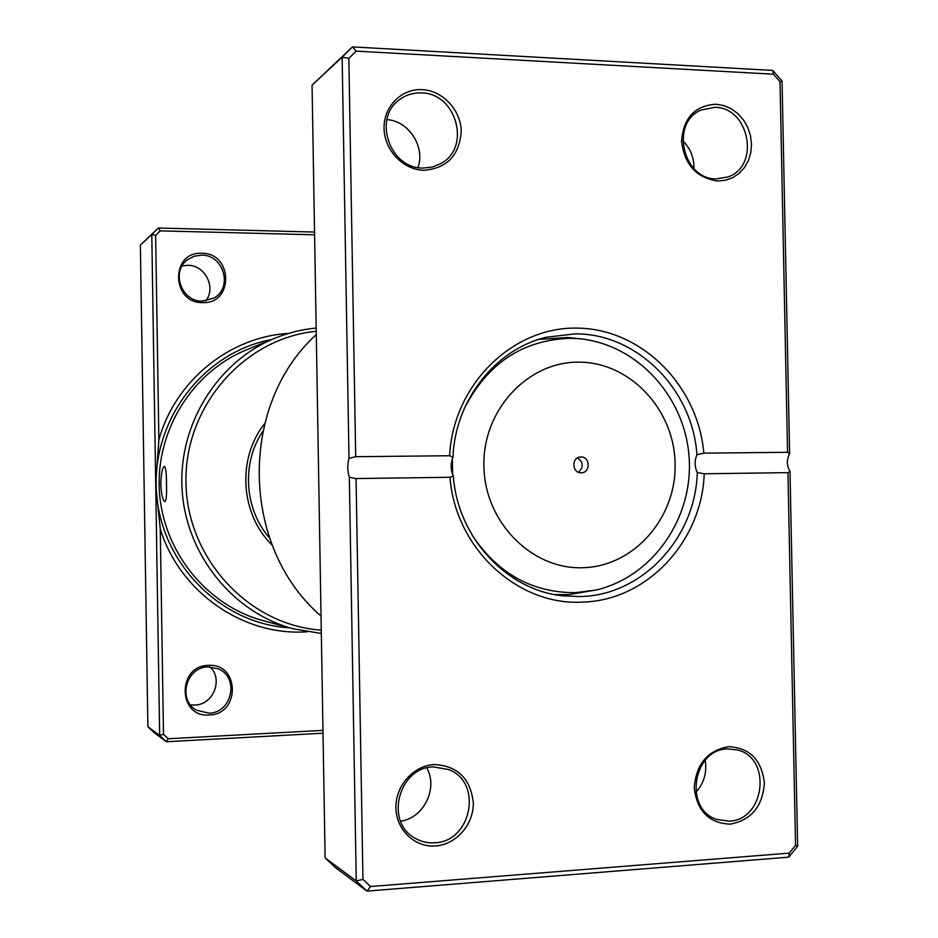<?xml version="1.0" encoding="UTF-8"?>
<svg xmlns="http://www.w3.org/2000/svg" width="938" height="938" viewBox="0 0 938 938"><rect width="100%" height="100%" fill="white"/><g stroke="black" fill="none" stroke-linecap="round" stroke-linejoin="round"><path stroke-width="1.41" d="M160.761 484.301C161.125 473.444 162.356 467.464 164.455 466.374C165.815 467.417 166.495 473.221 166.495 483.809C166.835 494.654 166.319 500.622 164.924 501.713C162.825 500.681 161.442 494.877 160.761 484.301M307.089 631.813L304.334 631.942C241.992 635.249 179.615 591.749 160.257 528.985L163.493 734.29L159.659 735.451L155.72 484.489L160.257 528.985M314.593 234.793L160.234 230.865L155.638 235.426L158.862 439.852L155.72 484.489L151.792 234.453L140.372 245.099L147.899 726.739L154.36 732.801L166.378 741.747L159.659 735.451L147.899 726.739M158.862 439.852C175.277 380.558 229.869 336.707 288.376 333.459M202.608 302.599C171.15 303.373 170.329 251.349 201.822 253.272C233.07 252.803 233.902 304.193 202.608 302.599M201.541 255.136L194.283 256.191L187.799 259.545C170.599 271.223 181.327 301.872 202.28 301.133L213.852 298.073C233.245 287.86 223.736 254.573 201.541 255.136M209.244 715.002C177.716 717.828 176.895 665.488 208.447 665.382C239.753 662.873 240.597 714.568 209.244 715.002M208.166 666.895C186.158 666.719 177.188 700.088 196.605 710.183L208.904 713.173C232.272 713.103 239.624 676.919 218.003 668.724L208.166 666.895M182.113 265.958L187.741 265.325C205.047 264.962 216.479 287.591 205.785 300.91M210.077 666.895C223.502 679.288 213.254 704.954 194.752 705.048L190.461 704.825M272.208 545.201C240.292 514.259 236.786 458.436 264.586 423.753M262.792 431.386C241.383 462.985 244.279 509.17 269.464 537.849M155.638 235.426L151.792 234.453L158.288 228.016L140.372 245.099M163.493 734.29L168.242 738.745L322.965 730.374M160.234 230.865L158.288 228.016L314.547 232.061M323.012 733.211L166.378 741.747L168.242 738.745M321.324 633.467L293.09 628.765C233.058 612.725 186.087 554.909 182.101 489.882C177.939 424.879 217.311 361.646 274.869 338.231C288.201 332.791 301.966 329.39 316.165 328.054M316.223 331.302C244.49 338.032 184.376 406.06 185.97 482.402C186.779 558.743 249.156 625.365 321.265 630.113M580.88 456.947L580.458 456.97C571.254 457.24 571.992 473.303 581.185 472.787L581.443 472.775C590.741 472.682 590.166 456.454 580.88 456.947M578.406 472.236C583.799 467.089 583.506 462.305 577.503 457.873M717.511 180.999C696.301 177.774 684.33 164.478 681.563 141.087C683.415 117.895 694.882 105.607 715.987 104.224L723.773 105.572L731.194 108.761L737.866 113.639L743.482 119.947L747.75 127.38L750.47 135.564L751.502 144.1L750.81 152.554L748.418 160.515L744.432 167.597L739.062 173.436L732.566 177.751L725.262 180.319L717.511 180.999M714.873 107.331L700.979 110.074C670.037 122.69 682.758 179.533 716.292 178.888L727.759 177.001C760.484 166.413 749.603 107.284 714.873 107.331M730.292 824.15C709.034 823.259 697.016 811.124 694.249 787.768C696.102 764.107 707.604 750.4 728.756 746.66C749.861 747.856 761.738 759.979 764.364 783.042C762.664 806.41 751.315 820.117 730.292 824.15M727.618 748.911C692.76 749.087 683.556 809.517 716.984 819.507L729.049 821.149C765.185 820.281 772.173 757.494 737.104 749.884L727.618 748.911M435.584 845.97C414.877 847.694 396.141 829.825 395.918 807.864C395.379 785.915 413.435 765.596 434.142 764.529C457.427 765.725 470.489 778.434 473.315 802.647C473.854 824.268 456.29 844.575 435.584 845.97M433.356 766.874C398.544 767.12 384.369 822.321 415.217 838.279C421.232 841.749 427.728 843.239 434.704 842.781C471.603 841.855 483 782.468 448.903 769.617L433.356 766.874M423.613 170.282C402.965 169.719 384.299 150.01 384.064 128.283C383.536 106.545 401.546 88.442 422.182 89.649C442.818 90.54 461.004 110.192 461.238 131.601C459.292 155.649 446.746 168.547 423.613 170.282M421.432 92.932C413.365 92.616 406.131 94.82 399.705 99.557C372.48 117.965 389.633 168.606 422.757 168.078L432.254 167.081L441.001 163.482C471.451 147.489 456.431 92.956 421.432 92.932M697.286 472.564C694.542 466.784 694.425 460.828 696.934 454.731C692.619 389.505 637.394 333.459 575.146 333.846L546.303 337.258C495.428 349.217 455.071 400.198 452.96 457.275C450.486 463.642 450.603 469.832 453.3 475.859C457.603 537.357 506.497 590.072 562.519 595.806L580.083 596.568C642.46 595.466 695.562 537.873 697.286 472.564L704.227 473.784C701.952 541.437 646.88 600.859 582.193 602.09C517.706 605.889 455.223 548.308 449.982 477.278L356.065 478.568L362.947 879.352L370.545 886.527L789.221 853.123L795.541 845.373L787.955 472.635L704.227 473.784M355.69 456.7L449.607 455.739C453.183 384.65 512.488 326.741 577.034 328.101C641.627 328.64 698.083 385.577 703.817 453.148L787.545 452.292L780.006 81.7L773.404 74.196L356.147 51.121L348.842 58.391L355.69 456.7L349.006 458.365L342.136 57.159L352.454 46.9L772.736 70.42L782.046 80.996L789.632 453.758C786.49 459.772 786.619 465.635 789.995 471.31L797.628 846.228L788.706 857.156L366.981 891.1L356.252 880.97L349.335 477.266L356.065 478.568M356.147 51.121L352.454 46.9L312.061 85.17L325.123 857.93L335.229 867.462L366.981 891.1L370.545 886.527M325.123 857.93L356.252 880.97L362.947 879.352M349.006 458.365C347.259 464.826 347.377 471.122 349.335 477.266M312.061 85.17L342.136 57.159L348.842 58.391M316.27 334.608C238.369 405.075 240.609 547.253 321.031 616.008M386.89 119.607C408.78 120.908 425.453 146.785 417.996 167.574M682.794 140.77C690.391 148.415 694.12 157.701 693.991 168.617M426.802 767.917C438.351 788.295 423.706 818.253 400.561 821.16M705.2 760.272C707.111 772.513 704.004 783.183 695.902 792.317M452.96 457.275L449.607 455.739M450.134 477.278L453.3 475.859M703.817 453.148L696.934 454.731M789.632 453.758L787.545 452.292M788.049 472.635L789.995 471.31M789.221 853.123L788.706 857.156M795.541 845.373L797.628 846.228M772.736 70.42L773.404 74.196M782.046 80.996L780.006 81.7M293.09 628.765L263.132 620.651C206.946 605.631 163.118 551.802 159.401 491.313C155.532 430.835 192.29 371.94 246.155 350.026L274.869 338.231M289.584 627.803C221.051 624.051 160.586 563.468 156.4 491.5C151.557 419.567 203.992 351.902 271.504 339.615M582.967 567.725C634.147 566.47 676.533 517.706 675.102 463.735C674.41 409.765 630.207 362.185 579.098 362.162C527.988 361.318 482.507 409.976 483.902 466.022C484.524 522.091 531.823 569.788 582.967 567.725M464.134 408.909C487.338 363.299 522.865 339.755 570.714 338.278L580.868 338.841C639.423 345.536 685.643 398.685 689.16 458.084C693.1 517.448 653.88 575.967 596.615 589.932L575.498 592.687C532.163 592.769 497.679 573.528 472.049 534.988M452.608 474.569L452.351 458.6M538.693 339.45L567.549 337.516L580.868 338.841M554.698 594.586L568.838 594.586L596.615 589.932"/></g></svg>
